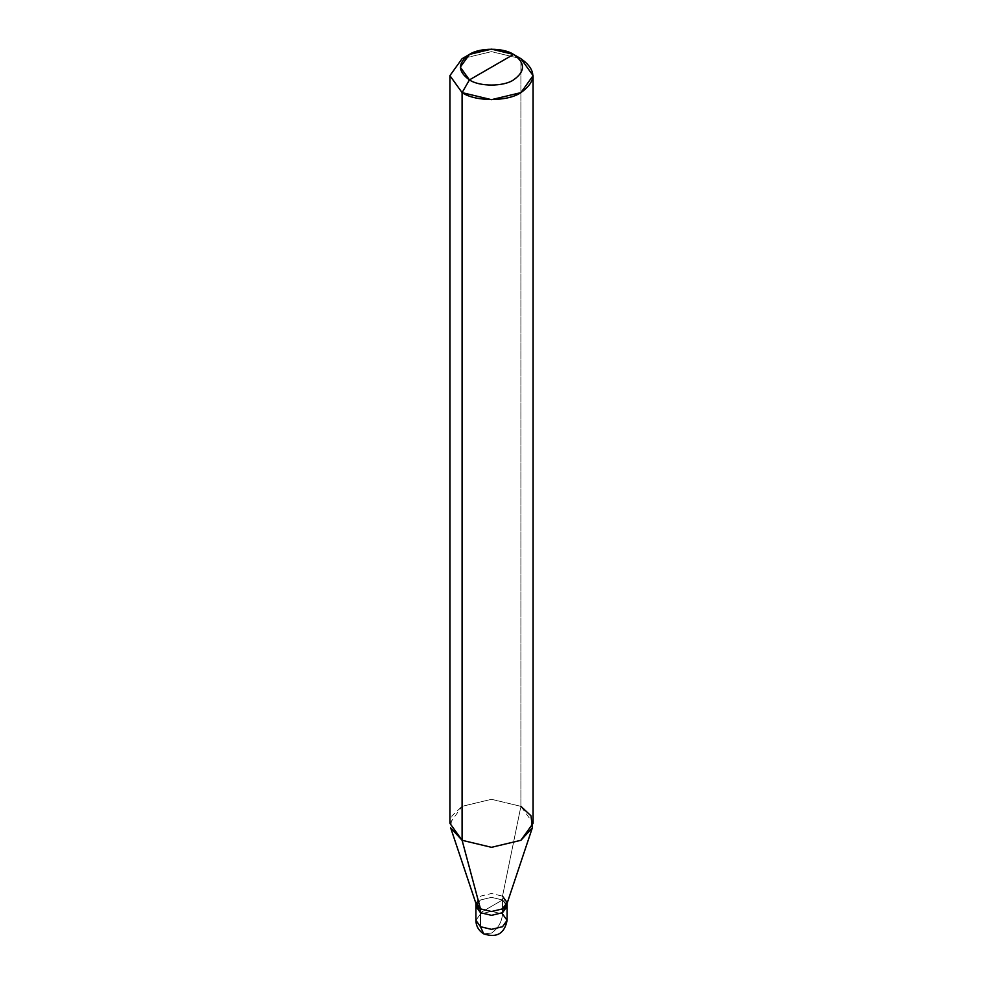 <?xml version="1.0" encoding="UTF-8"?>
<svg xmlns="http://www.w3.org/2000/svg" width="983" height="983" viewBox="0 0 983 983"><rect width="100%" height="100%" fill="white"/><g stroke="black" fill="none" stroke-linecap="round" stroke-linejoin="round"><path stroke-width="0.74" stroke-dasharray="4.92 3.69" d="M476.19 904.225L480.478 896.152L491.5 893.51L502.522 896.152L502.522 899.973L480.478 912.703L502.522 899.973L507.093 906.338L502.522 899.973L506.736 904.421L502.522 899.973L491.5 897.332L480.478 899.973L475.907 906.338L480.478 899.973L491.5 897.332L502.522 899.973L491.5 906.338L502.522 899.973L502.522 913.981L491.5 911.339L480.478 913.981L475.907 920.346L480.478 913.981L491.5 911.339L502.522 913.981L502.522 899.973L491.5 897.332L480.478 899.973L476.264 904.421L480.478 899.973L491.5 897.332L502.522 899.973L502.522 896.152L491.5 893.51L480.478 896.152L475.907 903.377M483.697 933.85L491.5 933.076C498.148 928.431 501.821 922.066 502.522 913.981C501.821 922.066 498.148 928.431 491.5 933.076L483.697 933.85M502.522 913.981L507.093 920.346M449.907 823.312L462.096 806.33L491.5 799.302L520.904 806.33L502.522 896.152L520.904 806.33L491.5 799.302L462.096 806.33L451.971 815.853L450.669 827.858M520.904 806.33L520.904 58.673L491.5 51.632L462.096 58.673L491.5 51.632L520.904 58.673L520.904 806.33L533.093 823.312M502.522 896.152L506.81 904.225M507.093 903.377L507.093 902.517"/><path stroke-width="1.47" d="M507.093 920.346L507.093 906.338L502.522 912.703L491.5 915.345L480.478 912.703L491.5 915.345L502.522 912.703L507.093 906.338L507.093 902.517L502.522 908.882L491.5 911.524L480.478 908.882L462.096 840.293L462.096 92.623L491.5 99.664L520.904 92.623L533.093 75.642L520.904 58.673L513.556 54.421L491.5 49.15L469.444 54.421L460.302 67.163L469.444 79.893L513.556 54.421C525.45 62.912 525.45 71.403 513.556 79.893C503.628 86.762 479.372 86.762 469.444 79.893L462.096 92.623L449.907 75.654L462.096 58.673L449.907 75.642L462.096 92.623L462.096 840.293L491.5 847.321L520.904 840.293L532.331 827.858L506.81 904.225L502.522 908.882L491.5 911.524L480.478 908.882L480.478 912.703L476.264 904.421L480.478 912.703L480.478 908.882L476.19 904.225L450.669 827.858L462.096 840.293L480.478 908.882L475.907 902.517L475.907 920.346C476.03 926.109 478.635 930.606 483.697 933.85C496.722 938.138 504.525 933.641 507.093 920.346L502.522 926.711L491.5 929.353L480.478 926.711L480.478 912.703L475.907 906.338L480.478 912.703L491.5 915.345L502.522 912.703L506.736 904.421L502.522 912.703L491.5 915.345L480.478 912.703L480.478 926.711L483.697 933.85L480.478 926.711L475.907 920.346L480.478 926.711L491.5 929.353L502.522 926.711L507.093 920.346L502.522 913.981M533.093 75.642L533.093 823.312L520.904 840.293L491.5 847.321L462.096 840.293L449.907 823.312L449.907 75.642M469.444 79.893C457.55 71.403 457.55 62.912 469.444 54.421C479.372 47.553 503.628 47.553 513.556 54.421L469.444 79.893C479.372 86.762 503.628 86.762 513.556 79.893C525.45 71.403 525.45 62.912 513.556 54.421L520.904 58.673C536.767 69.99 536.767 81.306 520.904 92.623C507.67 101.79 475.33 101.79 462.096 92.623L469.444 79.893M507.093 902.517L502.522 896.152M532.331 827.858L531.029 815.853L520.904 806.33M462.096 58.673L469.444 54.421M520.904 58.673L513.556 54.421"/></g></svg>
